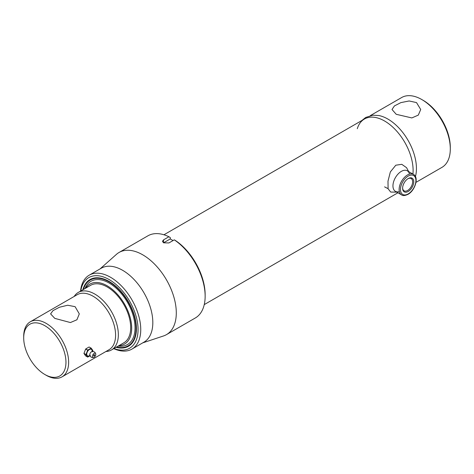 <?xml version="1.0" encoding="UTF-8"?>
<svg xmlns="http://www.w3.org/2000/svg" width="474" height="474" viewBox="0 0 474 474"><rect width="100%" height="100%" fill="white"/><g stroke="black" fill="none" stroke-linecap="round" stroke-linejoin="round"><path stroke-width="0.71" d="M416.51 102.585L409.145 100.968L400.903 102.609L394.427 105.921L392.016 109.506L396.223 114.299L411.835 117.931L418.305 115.111L420.711 109.506L416.51 102.585M415.988 182.36L441.952 167.369A40.314 23.273 -120 0 0 450.3 148.913A40.314 23.273 -120 0 0 421.795 99.54L421.795 99.54A40.314 23.273 -120 0 0 401.638 97.543L370.324 115.62M423.134 100.31L421.795 99.54L423.134 100.31A38.418 22.183 60 0 1 450.3 147.367L450.3 148.913M357.295 128.697A40.314 23.273 -120 0 1 384.598 121.012A40.314 23.273 -120 0 1 413.109 170.385A40.314 23.273 -120 0 1 412.919 174.053A40.314 23.273 -120 0 0 384.598 121.012A40.314 23.273 -120 0 0 364.441 119.015L163.939 234.778M75.099 306.672L79.3 313.889L76.912 319.778L70.419 322.551L54.806 318.386L50.605 313.889L52.999 310.624L59.499 307.223L67.711 305.238L75.099 306.672M46.168 375.266L44.829 374.49A29.88 17.254 -120 0 0 65.957 362.29A29.88 17.254 -120 0 0 44.829 325.697A29.88 17.254 -120 0 0 23.7 337.897A29.88 17.254 -120 0 0 44.829 374.49L46.168 375.266A31.776 18.35 60 0 0 62.058 376.842L109.014 349.729A31.776 18.35 60 0 0 113.884 324.269A31.776 18.35 60 0 0 93.123 296.262A31.776 18.35 60 0 0 77.232 294.692L30.283 321.799A31.776 18.35 60 0 1 46.168 323.375A31.776 18.35 60 0 1 66.929 351.376A31.776 18.35 60 0 1 62.058 376.842M23.7 337.897L23.7 336.344A31.776 18.35 60 0 1 30.283 321.799M74.169 296.457A33.198 19.167 60 0 1 78.263 292.452A33.198 19.167 60 0 1 94.865 294.099A33.198 19.167 60 0 1 116.557 323.351A33.198 19.167 60 0 1 111.467 349.96A33.198 19.167 60 0 1 105.945 351.501M408.191 191.46A7.898 4.562 -60 0 1 402.61 188.237A7.898 4.562 -60 0 1 408.191 178.568L408.191 178.568A7.898 4.562 -60 0 1 413.772 181.791A7.898 4.562 -60 0 1 408.191 191.46M402.616 187.894A7.092 4.094 120 0 0 404.073 190.826A7.092 4.094 120 0 0 407.622 190.477A7.092 4.094 120 0 0 412.256 184.226A7.092 4.094 120 0 0 411.165 178.544A7.092 4.094 120 0 0 407.901 178.745M82.885 289.786A38.489 22.225 60 0 1 99.51 277.948A38.489 22.225 60 0 1 109.221 281.491A38.489 22.225 60 0 1 134.646 338.809A38.489 22.225 60 0 1 116.083 347.294M90.587 279.867A37.944 21.905 60 0 1 99.919 278.013M113.973 348.509A40.788 23.552 -120 0 0 137.964 326.758A40.788 23.552 -120 0 0 109.221 279.613A40.788 23.552 -120 0 0 80.776 291.006M80.544 291.137A42.684 24.648 60 0 1 89.219 275.175A42.684 24.648 60 0 1 110.561 277.29A42.684 24.648 60 0 1 138.449 314.902A42.684 24.648 60 0 1 131.908 349.113A42.684 24.648 60 0 1 113.748 348.639M89.219 275.175L101.294 268.201A42.684 24.648 60 0 1 122.636 270.316A42.684 24.648 60 0 1 150.525 307.934A42.684 24.648 60 0 1 143.978 342.139L131.908 349.113M100.032 268.93L116.414 254.378A47.43 27.385 60 0 1 119.045 252.476A47.43 27.385 60 0 1 142.757 254.828A47.43 27.385 60 0 1 173.745 296.623A47.43 27.385 60 0 1 166.475 334.626A47.43 27.385 60 0 1 163.512 335.959L142.715 342.868M166.475 334.626L195.318 317.977A47.43 27.385 -120 0 0 205.141 296.262A47.43 27.385 -120 0 0 174.284 239.85L168.916 242.949L163.554 242.824L162.44 241.337L163.554 239.85L168.916 236.751A47.43 27.385 -120 0 0 147.888 235.827L119.045 252.476M173.051 240.561L170.261 238.949L170.261 237.533L168.916 236.751M170.261 238.949L163.554 242.824L163.554 239.85M174.284 239.85L175.629 240.626A45.534 26.289 60 0 1 205.141 294.715L205.141 296.262M134.8 338.43A37.944 21.905 60 0 1 128.525 345.576M85.699 288.162A34.626 19.991 60 0 1 107.207 285.81A34.626 19.991 60 0 1 130.937 320.815A34.626 19.991 60 0 1 118.897 345.664M85.012 288.553A36.522 21.087 60 0 1 109.221 283.096A36.522 21.087 60 0 1 134.64 322.314A36.522 21.087 60 0 1 118.216 346.061M83.436 289.466A37.944 21.905 60 0 1 90.25 280.057A37.944 21.905 60 0 1 109.221 281.935A37.944 21.905 60 0 1 134.012 315.37A37.944 21.905 60 0 1 128.193 345.777A37.944 21.905 60 0 1 116.64 346.974M78.263 292.452L90.611 285.324A33.198 19.167 60 0 1 107.207 286.971A33.198 19.167 60 0 1 128.898 316.229A33.198 19.167 60 0 1 123.809 342.832L111.467 349.96M415.443 176.565A40.379 23.309 -120 0 0 416.439 168.513A40.379 23.309 -120 0 0 378.868 115.543L372.878 115.206L365.721 117.445L361.917 120.473M384.598 186.845A40.314 23.273 -120 0 0 388.058 188.599M409.435 173.887A11.856 6.843 120 0 0 401.336 171.375A11.856 6.843 120 0 0 393.023 184.599A11.856 6.843 120 0 0 399.173 191.656M408.671 171.6L406.556 167.678L401.786 164.318L395.796 165.213L390.357 171.932L387.993 181.145L388.093 188.782L390.712 192.071L396.815 192.136M93.816 357.402C91.766 357.858 90.427 357.088 89.799 355.079A2.37 1.369 -60 0 1 89.77 354.742A2.37 1.369 -60 0 1 91.755 351.69C93.805 351.234 95.15 352.004 95.778 354.013A2.37 1.369 -60 0 1 95.807 354.351A2.37 1.369 -60 0 1 93.816 357.402A2.37 1.369 -60 0 1 92.454 356.288A2.37 1.369 -60 0 1 93.971 353.486A2.37 1.369 -60 0 1 95.778 354.013M89.527 355.654A3.792 2.192 -60 0 1 86.754 354.161A3.792 2.192 -60 0 1 89.432 349.51A3.792 2.192 -60 0 1 92.116 351.062A3.792 2.192 -60 0 1 92.116 351.169M94.634 355.032A0.711 0.409 -60 0 1 94.13 355.903A0.711 0.409 -60 0 1 93.627 355.613A0.711 0.409 -60 0 1 94.13 354.742A0.711 0.409 -60 0 1 94.634 355.032M87.66 350.215L85.978 354.54L83.969 353.379L85.646 349.048L87.66 350.215A4.888 2.82 -60 0 1 87.755 350.096L85.741 348.935L89.1 346.992L91.115 348.153A4.888 2.82 -60 0 1 91.209 348.165L89.248 347.081M85.978 354.665L87.66 357.058L85.646 355.897L83.969 353.503L85.978 354.665A4.888 2.82 -60 0 1 85.978 354.54M90.007 355.767L87.755 357.064A4.888 2.82 -60 0 1 87.66 357.058M92.56 351.518L92.886 350.677A4.888 2.82 -60 0 0 92.886 350.553L91.209 348.165M91.115 348.153L87.755 350.096M413.447 174.361C419.229 177.347 415.046 190.613 407.996 194.358C404.909 195.744 402.776 195.922 401.591 194.897A11.856 6.843 -60 0 1 399.772 185.393A11.856 6.843 -60 0 1 407.522 174.947A11.856 6.843 -60 0 1 413.447 174.361L407.261 170.788M408.191 193.919A10.908 6.298 120 0 0 415.905 180.558A10.908 6.298 120 0 0 408.191 176.109A10.908 6.298 120 0 0 400.477 189.47A10.908 6.298 120 0 0 408.191 193.919M204.253 304.604L397.935 192.782M401.591 194.897L395.405 191.324M128.193 345.777L128.863 345.392M90.25 280.057L90.919 279.672M92.092 351.305L92.655 351.732M90.285 355.838L89.42 355.666L90.226 355.115M93.639 355.743A0.711 0.711 0 0 0 94.249 354.688"/></g></svg>
